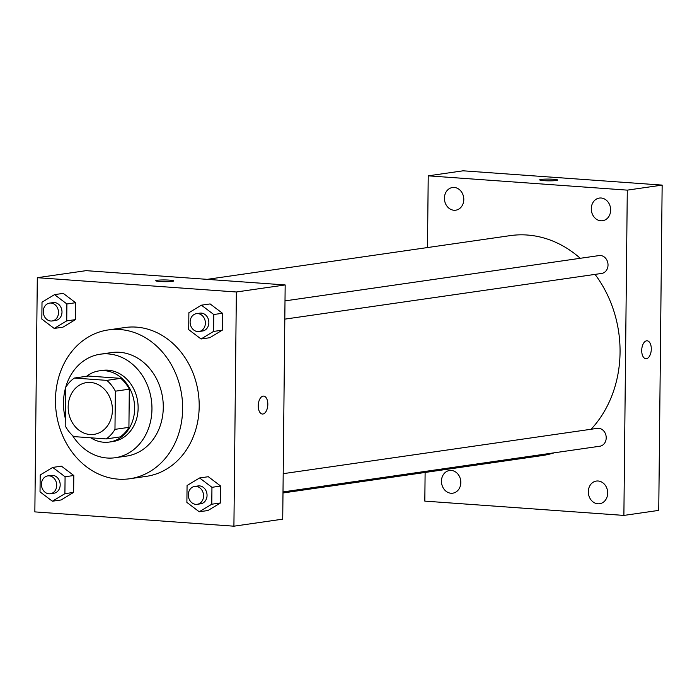 <?xml version="1.0" encoding="UTF-8"?>
<svg xmlns="http://www.w3.org/2000/svg" width="697" height="697" viewBox="0 0 697 697"><rect width="100%" height="100%" fill="white"/><g stroke="black" fill="none" stroke-linecap="round" stroke-linejoin="round"><path stroke-width="1.05" d="M90.558 382.461A26.146 22.025 81.8 0 1 112.339 407.701A26.146 22.025 81.8 0 1 94.017 434.362A26.146 22.025 81.8 0 1 68.489 411.631A26.146 22.025 81.8 0 1 86.55 382.601A26.146 22.025 81.8 0 1 90.558 382.461M65.605 387.61L65.204 425.78A35.12 29.588 81.8 0 0 73.76 436.592L106.205 438.918A35.12 29.588 81.8 0 0 114.97 429.361L115.371 391.183A35.12 29.588 81.8 0 0 106.815 380.37L74.37 378.044A35.12 29.588 81.8 0 0 65.605 387.61M114.97 429.361L128.919 427.348L129.311 389.17L115.371 391.183M106.815 380.37L120.764 378.358L88.319 376.031L74.37 378.044M120.764 378.358A35.12 29.588 81.8 0 1 129.311 389.17M128.919 427.348A35.12 29.588 81.8 0 1 120.145 436.914L106.205 438.918M90.784 437.812A35.956 30.285 -98.2 0 0 109.368 442.055A35.956 30.285 -98.2 0 0 134.643 408.651A35.956 30.285 -98.2 0 0 99.096 370.882A35.956 30.285 -98.2 0 0 86.611 376.275M99.096 370.882L102.581 370.386A35.956 30.285 81.8 0 1 108.096 370.185A35.956 30.285 81.8 0 1 138.128 408.154A35.956 30.285 81.8 0 1 112.853 441.549L109.368 442.055M72.505 435.477A52.292 44.059 -98.2 0 0 115.188 457.729A52.292 44.059 -98.2 0 0 151.955 409.148A52.292 44.059 -98.2 0 0 100.255 354.207A52.292 44.059 -98.2 0 0 65.283 418.261M115.188 457.729L126.514 456.091A52.292 44.059 -98.2 0 0 163.281 407.51A52.292 44.059 -98.2 0 0 111.581 352.569L100.255 354.207M182.64 408.904A75.18 63.331 -98.2 0 0 108.314 329.925A75.18 63.331 -98.2 0 0 56.37 413.373A75.18 63.331 -98.2 0 0 129.781 478.743A75.18 63.331 -98.2 0 0 182.64 408.904M108.314 329.925L124.876 327.538A75.18 63.331 81.8 0 1 136.394 327.128A75.18 63.331 81.8 0 1 199.194 406.517A75.18 63.331 81.8 0 1 146.344 476.347L129.781 478.743M199.237 511.772L207.959 510.518L220.487 502.955L220.661 486.053L208.307 476.713L199.595 477.968L187.066 485.521L186.892 502.424L199.237 511.772L211.775 504.219L211.949 487.316L199.595 477.968M52.38 501.221L61.092 499.967L73.621 492.404L73.804 475.502L61.449 466.162L52.728 467.417L40.199 474.979L40.025 491.882L52.38 501.221L64.908 493.668L65.082 476.765L52.728 467.417M34.85 511.894L233.913 526.191L236.361 291.991L37.307 277.694L34.85 511.894M201.05 338.986L209.762 337.731L222.299 330.169L222.474 313.267L210.119 303.927L201.407 305.181L188.878 312.735L188.695 329.637L201.05 338.986L213.578 331.423L213.761 314.521L201.407 305.181M54.192 328.435L62.904 327.181L75.433 319.618L75.607 302.716L63.261 293.376L54.54 294.631L42.012 302.184L41.837 319.087L54.192 328.435L66.72 320.881L66.895 303.979L54.54 294.631M233.913 526.191L282.721 519.152L285.169 284.951L236.361 291.991M263.118 396.123A8.991 4.766 -85.9 0 1 263.675 396.105A8.991 4.766 -85.9 0 1 267.779 405.41A8.991 4.766 -85.9 0 1 262.386 414.035A8.991 4.766 -85.9 0 1 258.247 405.245A8.991 4.766 -85.9 0 1 263.118 396.123M285.169 284.951L86.106 270.654L37.307 277.694M155.736 280.734A8.991 0.88 -179.4 0 1 160.397 280.011A8.991 0.88 -179.4 0 1 169.519 280.133A8.991 0.88 -179.4 0 1 173.71 280.917A8.991 0.88 -179.4 0 1 164.71 281.701A8.991 0.88 -179.4 0 1 155.736 280.725A8.991 0.88 -179.4 0 1 160.388 280.011A8.991 0.88 -179.4 0 1 169.519 280.133A8.991 0.88 -179.4 0 1 173.71 280.917M263.666 396.105A8.991 4.766 -85.9 0 1 267.77 405.41A8.991 4.766 -85.9 0 1 262.377 414.035M207.131 279.349L510.187 235.63A111.128 93.616 81.8 0 1 527.211 235.028A111.128 93.616 81.8 0 1 580.244 258.299M595.038 274.391A111.128 93.616 81.8 0 1 591.1 429.256M554.324 452.789A111.128 93.616 81.8 0 1 541.918 455.611L282.991 492.962M283.191 473.672L597.294 428.359A9.017 7.597 81.8 0 1 598.679 428.315A9.017 7.597 81.8 0 1 606.19 437.019A9.017 7.597 81.8 0 1 599.873 446.219L282.999 491.925M285.003 300.886L599.106 255.572A9.017 7.597 81.8 0 1 600.483 255.529A9.017 7.597 81.8 0 1 608.002 264.233A9.017 7.597 81.8 0 1 601.677 273.433L284.812 319.139M425.118 472.461L424.822 501.117L623.885 515.414L627.291 190.133L428.228 175.836L427.479 247.566M598.122 481A11.457 9.645 -98.2 0 0 596.371 481.061A11.457 9.645 -98.2 0 0 588.451 493.772A11.457 9.645 -98.2 0 0 599.638 503.731A11.457 9.645 -98.2 0 0 607.662 492.056A11.457 9.645 -98.2 0 0 598.122 481M601.084 198A11.457 9.645 -98.2 0 0 599.333 198.07A11.457 9.645 -98.2 0 0 591.422 210.782A11.457 9.645 -98.2 0 0 602.6 220.74A11.457 9.645 -98.2 0 0 610.624 209.056A11.457 9.645 -98.2 0 0 601.084 198M454.226 187.458A11.457 9.645 -98.2 0 0 452.466 187.519A11.457 9.645 -98.2 0 0 444.555 200.231A11.457 9.645 -98.2 0 0 455.742 210.189A11.457 9.645 -98.2 0 0 463.766 198.514A11.457 9.645 -98.2 0 0 454.226 187.458M451.264 470.449A11.457 9.645 -98.2 0 0 449.504 470.51A11.457 9.645 -98.2 0 0 441.593 483.221A11.457 9.645 -98.2 0 0 452.78 493.18A11.457 9.645 -98.2 0 0 460.795 481.505A11.457 9.645 -98.2 0 0 451.264 470.449M627.291 190.133L662.15 185.106L658.743 510.387L623.885 515.414M662.15 185.106L463.087 170.809L428.228 175.836M539.687 179.878A8.991 0.88 -179.4 0 1 544.348 179.155A8.991 0.88 -179.4 0 1 553.47 179.277A8.991 0.88 -179.4 0 1 557.661 180.061A8.991 0.88 -179.4 0 1 548.67 180.845A8.991 0.88 -179.4 0 1 539.687 179.87A8.991 0.88 -179.4 0 1 544.34 179.155A8.991 0.88 -179.4 0 1 553.47 179.277A8.991 0.88 -179.4 0 1 557.661 180.061M647.147 340.789A8.991 4.766 -85.9 0 1 651.294 349.066A8.991 4.766 -85.9 0 1 645.858 358.72A8.991 4.766 -85.9 0 1 641.754 349.415A8.991 4.766 -85.9 0 1 647.147 340.789A8.991 4.766 -85.9 0 1 651.294 349.066A8.991 4.766 -85.9 0 1 645.858 358.72M49.592 303.108L53.077 302.603A9.017 7.597 81.8 0 1 54.462 302.559A9.017 7.597 81.8 0 1 61.972 311.263A9.017 7.597 81.8 0 1 55.655 320.463L52.17 320.968A9.017 7.597 81.8 0 1 43.353 313.119A9.017 7.597 81.8 0 1 49.592 303.108A9.017 7.597 81.8 0 1 50.977 303.056A9.017 7.597 81.8 0 1 58.487 311.768A9.017 7.597 81.8 0 1 52.17 320.968M62.904 327.181L75.433 319.618L66.72 320.881M75.433 319.618L75.607 302.716L66.895 303.979M75.607 302.716L63.261 293.376M47.779 475.894L51.264 475.389A9.017 7.597 81.8 0 1 52.65 475.345A9.017 7.597 81.8 0 1 60.16 484.049A9.017 7.597 81.8 0 1 53.843 493.249L50.358 493.755A9.017 7.597 81.8 0 1 41.55 485.905A9.017 7.597 81.8 0 1 47.779 475.894A9.017 7.597 81.8 0 1 49.165 475.842A9.017 7.597 81.8 0 1 56.675 484.554A9.017 7.597 81.8 0 1 50.358 493.755M61.092 499.967L73.621 492.404L64.908 493.668M73.621 492.404L73.804 475.502L65.082 476.765M73.804 475.502L61.449 466.162M196.458 313.659L199.943 313.153A9.017 7.597 81.8 0 1 201.32 313.101A9.017 7.597 81.8 0 1 208.839 321.814A9.017 7.597 81.8 0 1 202.513 331.014L199.028 331.511A9.017 7.597 81.8 0 1 190.22 323.669A9.017 7.597 81.8 0 1 196.458 313.659A9.017 7.597 81.8 0 1 197.835 313.606A9.017 7.597 81.8 0 1 205.354 322.319A9.017 7.597 81.8 0 1 199.028 331.511M209.762 337.731L222.299 330.169L213.578 331.423M222.299 330.169L222.474 313.267L213.761 314.521M222.474 313.267L210.119 303.927M194.646 486.445L198.131 485.94A9.017 7.597 81.8 0 1 199.516 485.896A9.017 7.597 81.8 0 1 207.026 494.6A9.017 7.597 81.8 0 1 200.71 503.8L197.216 504.306A9.017 7.597 81.8 0 1 188.408 496.456A9.017 7.597 81.8 0 1 194.646 486.445A9.017 7.597 81.8 0 1 196.023 486.393A9.017 7.597 81.8 0 1 203.541 495.105A9.017 7.597 81.8 0 1 197.216 504.306M207.959 510.518L220.487 502.955L211.775 504.219M220.487 502.955L220.661 486.053L211.949 487.316M220.661 486.053L208.307 476.713"/></g></svg>

